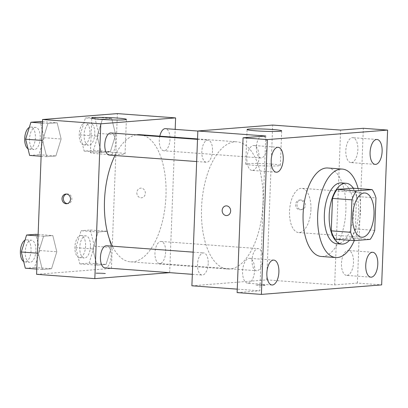 <?xml version="1.0" encoding="UTF-8"?>
<svg xmlns="http://www.w3.org/2000/svg" width="408" height="408" viewBox="0 0 408 408"><rect width="100%" height="100%" fill="white"/><g stroke="black" fill="none" stroke-linecap="round" stroke-linejoin="round"><path stroke-width="0.31" stroke-dasharray="2.04 1.53" d="M310.916 209.605A22.18 10.628 -85.8 0 1 298.595 232.565A22.18 10.628 -85.8 0 1 289.629 209.666A22.18 10.628 -85.8 0 1 301.859 188.333A22.18 10.628 -85.8 0 1 310.916 209.605M335.106 239.175L350.788 237.935L370.204 239.369M374.723 230.377L355.307 228.944L356.556 196.503L375.967 197.936M355.307 228.944A29.784 14.275 -85.8 0 1 350.788 237.935M352.701 188.175A29.784 14.275 -85.8 0 1 356.556 196.503M349.539 240.241A30.493 14.611 94.2 0 0 353.379 188.226M341.297 182.906A30.493 14.611 -85.8 0 1 353.751 212.155A30.493 14.611 -85.8 0 1 337.885 243.724A30.493 14.611 -85.8 0 1 336.804 243.729M358.117 188.572A44.355 21.257 -85.8 0 1 360.432 211.625A44.355 21.257 -85.8 0 1 354.277 240.587M327.757 168.004A44.355 21.257 -85.8 0 1 345.872 210.548A44.355 21.257 -85.8 0 1 321.224 256.474M191.893 285.794L266.725 279.873L334.672 284.891L357.388 283.096L381.653 284.886M237.119 292.607L259.835 290.812L237.252 289.145M263.196 284.978A4.85 0.311 2.2 0 0 256.01 284.978A4.85 0.311 2.2 0 0 260.845 285.478A4.85 0.311 2.2 0 0 265.705 285.35A4.85 0.311 2.2 0 0 263.196 284.978M347.024 275.38A12.485 5.982 94.2 0 0 353.501 262.915A12.485 5.982 94.2 0 0 348.422 250.481A12.485 5.982 94.2 0 0 347.983 250.481A12.485 5.982 94.2 0 0 341.506 262.951A12.485 5.982 94.2 0 0 346.586 275.385A12.485 5.982 94.2 0 0 347.024 275.38M351.359 162.593A12.485 5.982 94.2 0 0 357.836 150.129A12.485 5.982 94.2 0 0 352.757 137.69A12.485 5.982 94.2 0 0 352.313 137.695A12.485 5.982 94.2 0 0 345.841 150.159A12.485 5.982 94.2 0 0 350.916 162.598A12.485 5.982 94.2 0 0 351.359 162.593M334.672 284.891L340.619 130.086M357.388 283.096L363.334 128.291M252.47 170.416A12.485 5.982 94.2 0 0 258.947 157.947A12.485 5.982 94.2 0 0 253.868 145.513A12.485 5.982 94.2 0 0 253.429 145.513A12.485 5.982 94.2 0 0 246.952 157.983A12.485 5.982 94.2 0 0 252.032 170.416A12.485 5.982 94.2 0 0 252.47 170.416M248.141 283.203A12.485 5.982 94.2 0 0 254.612 270.733A12.485 5.982 94.2 0 0 249.538 258.3A12.485 5.982 94.2 0 0 249.094 258.3A12.485 5.982 94.2 0 0 242.617 270.769A12.485 5.982 94.2 0 0 247.697 283.203A12.485 5.982 94.2 0 0 248.141 283.203M265.781 136.007L259.835 290.812M263.017 203A63.76 30.554 -85.8 0 1 227.588 269.02A63.76 30.554 -85.8 0 1 201.812 203.179A63.76 30.554 -85.8 0 1 236.982 141.841A63.76 30.554 -85.8 0 1 263.017 203M266.725 279.873L272.677 125.067M212.532 150.771A11.087 5.314 -85.8 0 1 206.371 162.251A11.087 5.314 -85.8 0 1 201.889 150.802A11.087 5.314 -85.8 0 1 208.004 140.133A11.087 5.314 -85.8 0 1 212.532 150.771M262.721 259.243A11.087 5.314 -85.8 0 1 256.561 270.728A11.087 5.314 -85.8 0 1 252.078 259.279A11.087 5.314 -85.8 0 1 258.193 248.61A11.087 5.314 -85.8 0 1 262.721 259.243M208.202 263.558A11.087 5.314 -85.8 0 1 202.042 275.038A11.087 5.314 -85.8 0 1 197.559 263.588A11.087 5.314 -85.8 0 1 203.674 252.924A11.087 5.314 -85.8 0 1 208.202 263.558M256.367 147.303A11.087 5.314 94.2 0 0 260.896 157.942A11.087 5.314 94.2 0 0 267.01 147.273A11.087 5.314 94.2 0 0 262.528 135.823A11.087 5.314 94.2 0 0 256.367 147.303M296.999 204.49A4.85 4.248 -94.5 0 0 301.629 209.636A4.85 4.248 -94.5 0 0 305.48 204.464A4.85 4.248 -94.5 0 0 300.864 199.966A4.85 4.248 -94.5 0 0 296.999 204.49M295.652 204.592A4.85 4.248 -94.5 0 0 300.283 209.743A4.85 4.248 -94.5 0 0 304.133 204.571A4.85 4.248 -94.5 0 0 299.518 200.073A4.85 4.248 -94.5 0 0 295.652 204.592M226.032 205.882L226.032 205.882A4.85 4.248 85.5 0 1 230.658 211.033A4.85 4.248 85.5 0 1 226.797 215.557L226.792 215.557M271.402 164.062A17.325 1.117 -177.8 0 1 280.362 165.388A17.325 1.117 -177.8 0 1 263.007 165.842A17.325 1.117 -177.8 0 1 245.733 164.057A17.325 1.117 -177.8 0 1 271.402 164.062M263.196 284.973A4.85 0.311 2.2 0 0 256.01 284.973A4.85 0.311 2.2 0 0 260.845 285.473A4.85 0.311 2.2 0 0 265.705 285.345A4.85 0.311 2.2 0 0 263.196 284.973M139.919 134.676A63.76 30.554 -85.8 0 1 165.959 195.83A63.76 30.554 -85.8 0 1 130.524 261.849A63.76 30.554 -85.8 0 1 112.353 246.177M114.98 155.504A63.76 30.554 -85.8 0 1 136.354 134.844M159.814 136.144A11.087 5.314 94.2 0 0 159.304 140.138A11.087 5.314 94.2 0 0 163.832 150.771A11.087 5.314 94.2 0 0 169.947 140.107A11.087 5.314 94.2 0 0 165.464 128.653M106.61 245.754A11.087 5.314 -85.8 0 1 111.139 256.392A11.087 5.314 -85.8 0 1 104.978 267.872M165.663 252.078A11.087 5.314 -85.8 0 1 159.497 263.558A11.087 5.314 -85.8 0 1 155.014 252.108A11.087 5.314 -85.8 0 1 161.135 241.444A11.087 5.314 -85.8 0 1 165.663 252.078M110.945 132.967A11.087 5.314 -85.8 0 1 115.474 143.606A11.087 5.314 -85.8 0 1 109.308 155.086M169.667 272.651L175.17 129.372M36.593 274.324L111.43 268.408L169.667 272.707M103.04 273.151A4.85 0.311 2.2 0 0 95.855 273.151A4.85 0.311 2.2 0 0 100.689 273.651A4.85 0.311 2.2 0 0 105.55 273.523A4.85 0.311 2.2 0 0 103.04 273.151A4.85 0.311 2.2 0 0 95.855 273.146A4.85 0.311 2.2 0 0 100.689 273.646A4.85 0.311 2.2 0 0 105.55 273.518A4.85 0.311 2.2 0 0 103.04 273.146M47.899 123.507L42.631 140.459L46.624 156.677L55.881 155.948L61.149 138.995L57.156 122.772L47.899 123.507L42.631 140.459L46.624 156.677L55.881 155.948L61.149 138.995L57.156 122.772L47.899 123.507L42.407 123.099M98.088 231.979L92.82 248.931L96.813 265.154L106.07 264.42L111.338 247.467L107.345 231.249L98.088 231.979L92.82 248.931L96.813 265.154L106.07 264.42L111.338 247.467L107.345 231.249L98.088 231.979L81.1 230.724L75.837 247.676L79.825 263.9L89.087 263.165L94.35 246.213L90.362 229.995L81.1 230.724M111.43 268.408L117.377 113.603M43.564 236.293L38.301 253.246L42.289 269.464L51.551 268.734L56.814 251.782L52.826 235.559L43.564 236.293L38.301 253.246L42.289 269.464L51.551 268.734L56.814 251.782L52.826 235.559L43.564 236.293L38.072 235.885M102.418 119.192L97.155 136.144L101.148 152.368L110.405 151.633L115.673 134.681L111.68 118.463L102.418 119.192L97.155 136.144L101.148 152.368L110.405 151.633L115.673 134.681L111.68 118.463L102.418 119.192L85.435 117.938L80.167 134.89L84.16 151.113L93.417 150.379L98.685 133.426L94.692 117.208L85.435 117.938M136.848 192.663A4.85 4.248 -94.5 0 0 141.474 197.809A4.85 4.248 -94.5 0 0 145.33 192.637A4.85 4.248 -94.5 0 0 140.709 188.139A4.85 4.248 -94.5 0 0 136.848 192.663M136.843 192.663A4.85 4.248 -94.5 0 0 141.474 197.809A4.85 4.248 -94.5 0 0 145.325 192.637A4.85 4.248 -94.5 0 0 140.709 188.139A4.85 4.248 -94.5 0 0 136.843 192.663M66.555 194.065A4.85 4.248 85.5 0 1 67.223 193.953A4.85 4.248 85.5 0 1 71.854 199.099A4.85 4.248 85.5 0 1 67.988 203.623A4.85 4.248 85.5 0 1 67.31 203.612M116.102 152.592A17.325 1.117 -177.8 0 1 125.062 153.918A17.325 1.117 -177.8 0 1 107.707 154.372A17.325 1.117 -177.8 0 1 90.438 152.587A17.325 1.117 -177.8 0 1 116.102 152.592M94.773 133.737A11.087 5.314 -85.8 0 1 88.612 145.217A11.087 5.314 -85.8 0 1 84.13 133.768A11.087 5.314 -85.8 0 1 90.245 123.099A11.087 5.314 -85.8 0 1 94.773 133.737M80.167 134.89L97.155 136.144M84.16 151.113L101.148 152.368M93.417 150.379L110.405 151.633M98.685 133.426L115.673 134.681M94.692 117.208L111.68 118.463M89.918 133.375A11.087 5.314 -85.8 0 1 83.757 144.86A11.087 5.314 -85.8 0 1 79.274 133.411A11.087 5.314 -85.8 0 1 85.389 122.742A11.087 5.314 -85.8 0 1 89.918 133.375M29.636 155.423L38.898 154.693L44.161 137.741L40.173 121.518M40.249 138.047A11.087 5.314 -85.8 0 1 34.088 149.532A11.087 5.314 -85.8 0 1 29.605 138.077A11.087 5.314 -85.8 0 1 35.72 127.413A11.087 5.314 -85.8 0 1 40.249 138.047M41.738 140.393L42.631 140.459M41.132 156.274L46.624 156.677M38.898 154.693L55.881 155.948M44.161 137.741L61.149 138.995M42.458 121.686L57.156 122.772M29.31 127.408A11.087 5.314 -85.8 0 1 30.87 127.056A11.087 5.314 -85.8 0 1 35.399 137.69A11.087 5.314 -85.8 0 1 29.233 149.17A11.087 5.314 -85.8 0 1 27.999 148.762M90.438 246.524A11.087 5.314 -85.8 0 1 84.278 258.004A11.087 5.314 -85.8 0 1 79.795 246.554A11.087 5.314 -85.8 0 1 85.909 235.885A11.087 5.314 -85.8 0 1 90.438 246.524M75.837 247.676L92.82 248.931M79.825 263.9L96.813 265.154M89.087 263.165L106.07 264.42M94.35 246.213L111.338 247.467M90.362 229.995L107.345 231.249M85.588 246.167A11.087 5.314 -85.8 0 1 79.422 257.647A11.087 5.314 -85.8 0 1 74.939 246.197A11.087 5.314 -85.8 0 1 81.059 235.528A11.087 5.314 -85.8 0 1 85.588 246.167M25.306 268.209L34.563 267.48L39.831 250.527L35.838 234.304M35.919 250.833A11.087 5.314 -85.8 0 1 29.753 262.319A11.087 5.314 -85.8 0 1 25.27 250.869A11.087 5.314 -85.8 0 1 31.39 240.2A11.087 5.314 -85.8 0 1 35.919 250.833M37.408 253.179L38.301 253.246M36.797 269.061L42.289 269.464M34.563 267.48L51.551 268.734M39.831 250.527L56.814 251.782M38.128 234.472L52.826 235.559M24.98 240.195A11.087 5.314 -85.8 0 1 26.535 239.843A11.087 5.314 -85.8 0 1 31.064 250.476A11.087 5.314 -85.8 0 1 24.903 261.956A11.087 5.314 -85.8 0 1 23.664 261.548M364.951 192.989L301.859 188.333M361.682 237.226L298.595 232.565M273.804 260.095L249.538 258.3M271.963 284.998L247.697 283.203M372.688 252.272L348.422 250.481M370.852 277.175L346.586 275.385M377.023 139.485L352.757 137.69M375.181 164.388L350.916 162.598M278.134 147.303L253.868 145.513M276.298 172.212L252.032 170.416M300.283 209.743L301.629 209.636M299.518 200.073L300.864 199.966M280.362 165.388L281.688 130.846M245.733 164.057L247.064 129.514M130.524 261.849L227.588 269.02M197.533 138.929L236.982 141.841M262.528 135.823L197.839 131.044M260.896 157.942L163.832 150.771M192.331 274.324L202.042 275.038M193.188 252.149L203.674 252.924M159.497 263.558L256.561 270.728M161.135 241.444L258.193 248.61M196.666 161.537L206.371 162.251M197.518 139.363L208.004 140.133M67.223 193.953L65.877 194.055M67.988 203.623L66.642 203.73M125.062 153.918L126.388 119.376M90.438 152.587L91.764 118.045M83.757 144.86L88.612 145.217M85.389 122.742L90.245 123.099M29.233 149.17L34.088 149.532M30.87 127.056L35.72 127.413M79.422 257.647L84.278 258.004M81.059 235.528L85.909 235.885M24.903 261.956L29.753 262.319M26.535 239.843L31.39 240.2"/><path stroke-width="0.61" d="M374.009 214.261A22.18 10.628 -85.8 0 1 361.682 237.226A22.18 10.628 -85.8 0 1 352.716 214.322A22.18 10.628 -85.8 0 1 364.951 192.989A22.18 10.628 -85.8 0 1 374.009 214.261M372.116 189.608L356.429 190.847A29.784 14.275 -85.8 0 0 351.915 199.838L350.666 232.279A29.784 14.275 -85.8 0 0 354.521 240.608L370.204 239.369A29.784 14.275 -85.8 0 0 374.723 230.377L375.967 197.936A29.784 14.275 -85.8 0 0 372.116 189.608L352.701 188.175L337.018 189.414L356.429 190.847M337.018 189.414A29.784 14.275 -85.8 0 0 332.5 198.405L331.255 230.846A29.784 14.275 -85.8 0 0 335.106 239.175L354.521 240.608M353.379 188.226A30.493 14.611 94.2 0 0 346.152 183.263A30.493 14.611 94.2 0 0 329.332 212.599A30.493 14.611 94.2 0 0 341.659 244.086A30.493 14.611 94.2 0 0 342.735 244.081A30.493 14.611 94.2 0 0 349.539 240.241M341.659 244.086L336.804 243.729A30.493 14.611 -85.8 0 1 324.477 212.242A30.493 14.611 -85.8 0 1 341.297 182.906L346.152 183.263M331.255 230.846L350.666 232.279M332.5 198.405L351.915 199.838M354.277 240.587A44.355 21.257 -85.8 0 1 335.784 257.55A44.355 21.257 -85.8 0 1 317.852 211.752A44.355 21.257 -85.8 0 1 342.317 169.08A44.355 21.257 -85.8 0 1 358.117 188.572M335.784 257.55L321.224 256.474A44.355 21.257 -85.8 0 1 303.292 210.676A44.355 21.257 -85.8 0 1 327.757 168.004L342.317 169.08M277.695 147.308A12.485 5.982 -85.8 0 1 278.134 147.303A12.485 5.982 -85.8 0 1 283.183 160.196A12.485 5.982 -85.8 0 1 276.298 172.212A12.485 5.982 -85.8 0 1 271.218 159.778A12.485 5.982 -85.8 0 1 277.695 147.308M376.579 139.485A12.485 5.982 -85.8 0 1 377.023 139.485A12.485 5.982 -85.8 0 1 382.072 152.378A12.485 5.982 -85.8 0 1 375.181 164.388A12.485 5.982 -85.8 0 1 370.107 151.954A12.485 5.982 -85.8 0 1 376.579 139.485M372.249 252.272A12.485 5.982 -85.8 0 1 372.688 252.272A12.485 5.982 -85.8 0 1 377.737 265.164A12.485 5.982 -85.8 0 1 370.852 277.175A12.485 5.982 -85.8 0 1 365.772 264.741A12.485 5.982 -85.8 0 1 372.249 252.272M273.36 260.095A12.485 5.982 -85.8 0 1 273.804 260.095A12.485 5.982 -85.8 0 1 278.848 272.988A12.485 5.982 -85.8 0 1 271.963 284.998A12.485 5.982 -85.8 0 1 266.883 272.564A12.485 5.982 -85.8 0 1 273.36 260.095M261.385 294.397L381.653 284.886L387.6 130.081L267.332 139.592L261.385 294.397L237.119 292.607L243.066 137.802L267.332 139.592M387.6 130.081L363.334 128.291L340.619 130.086L272.677 125.067L197.839 130.988L191.893 285.794L237.252 289.145M197.839 130.988L265.781 136.007L243.066 137.802M272.728 129.52A17.325 1.117 -177.8 0 1 281.688 130.846A17.325 1.117 -177.8 0 1 264.333 131.294A17.325 1.117 -177.8 0 1 247.064 129.514A17.325 1.117 -177.8 0 1 272.728 129.52M230.658 211.033A4.85 4.248 85.5 0 1 226.792 215.557A4.85 4.248 85.5 0 1 222.176 211.053A4.85 4.248 85.5 0 1 226.027 205.882A4.85 4.248 85.5 0 1 230.658 211.033M226.797 215.557A4.85 4.248 85.5 0 1 222.181 211.053A4.85 4.248 85.5 0 1 226.032 205.882M112.353 246.177A63.76 30.554 -85.8 0 1 114.98 155.504M136.354 134.844A63.76 30.554 -85.8 0 1 139.919 134.676L197.533 138.929M197.839 131.044L165.464 128.653A11.087 5.314 94.2 0 0 159.814 136.144M192.331 274.324L104.978 267.872A11.087 5.314 -85.8 0 1 100.496 256.423A11.087 5.314 -85.8 0 1 106.61 245.754L193.188 252.149M196.666 161.537L109.308 155.086A11.087 5.314 -85.8 0 1 104.825 143.636A11.087 5.314 -85.8 0 1 110.945 132.967L197.518 139.363M175.17 129.372L175.613 117.902L100.781 123.818L94.829 278.628L169.667 272.651M175.613 117.902L117.377 113.603L42.539 119.519L36.593 274.324L94.829 278.628M42.539 119.519L100.781 123.818M117.428 118.05A17.325 1.117 -177.8 0 1 126.388 119.376A17.325 1.117 -177.8 0 1 109.033 119.83A17.325 1.117 -177.8 0 1 91.764 118.045A17.325 1.117 -177.8 0 1 117.428 118.05M70.508 199.206A4.85 4.248 85.5 0 1 66.642 203.73A4.85 4.248 85.5 0 1 62.026 199.226A4.85 4.248 85.5 0 1 65.877 194.055A4.85 4.248 85.5 0 1 70.508 199.206M67.31 203.612A4.85 4.248 85.5 0 1 63.373 199.119A4.85 4.248 85.5 0 1 66.555 194.065M42.458 121.686L40.173 121.518L30.911 122.252L25.648 139.204L29.636 155.423L41.132 156.274M25.648 139.204L41.738 140.393M30.911 122.252L42.407 123.099M27.999 148.762A11.087 5.314 -85.8 0 1 24.735 138.006A11.087 5.314 -85.8 0 1 29.31 127.408M38.128 234.472L35.838 234.304L26.581 235.039L21.313 251.991L25.306 268.209L36.797 269.061M21.313 251.991L37.408 253.179M26.581 235.039L38.072 235.885M23.664 261.548A11.087 5.314 -85.8 0 1 20.4 250.793A11.087 5.314 -85.8 0 1 24.98 240.195"/></g></svg>

